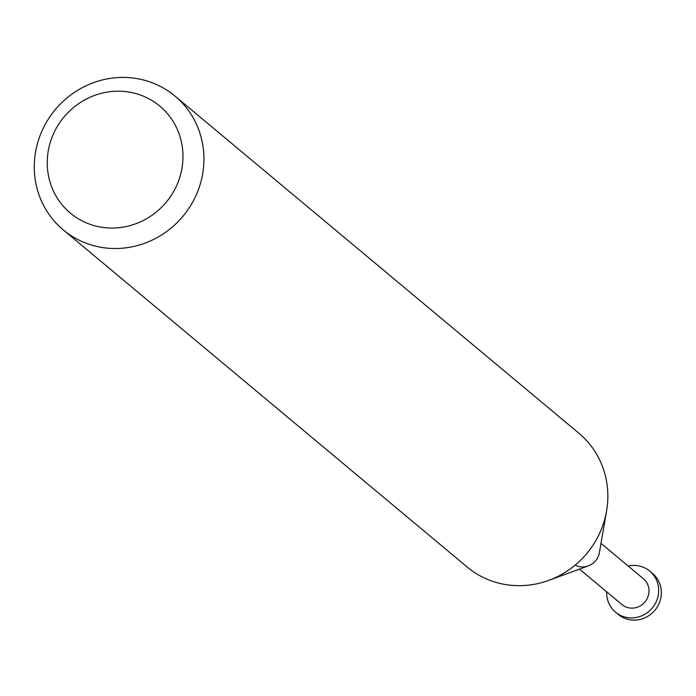 <?xml version="1.0" encoding="UTF-8"?>
<svg xmlns="http://www.w3.org/2000/svg" width="696" height="696" viewBox="0 0 696 696"><rect width="100%" height="100%" fill="white"/><g stroke="black" fill="none" stroke-linecap="round" stroke-linejoin="round"><path stroke-width="1.04" d="M34.8 157.383A87.157 83.172 -50.1 0 0 63.249 229.88A87.157 83.172 -50.1 0 0 149.814 241.199A87.157 83.172 -50.1 0 0 203.415 168.545A87.157 83.172 -50.1 0 0 174.957 96.057A87.157 83.172 -50.1 0 0 88.401 84.729A87.157 83.172 -50.1 0 0 34.8 157.383M182.552 164.091A69.731 66.538 129.9 0 1 107.567 227.914A69.731 66.538 129.9 0 1 47.659 155.165A69.731 66.538 129.9 0 1 122.644 91.333A69.731 66.538 129.9 0 1 182.552 164.091M174.957 96.057L578.881 433.216A87.157 83.172 129.9 0 1 607.33 505.705A87.157 83.172 129.9 0 1 606.581 511.003A87.157 83.172 129.9 0 1 548.657 580.403A87.157 83.172 129.9 0 1 467.173 567.04L63.249 229.88M548.657 580.403L588.259 565.918A16.782 16.017 -50.1 0 0 599.413 552.554L606.581 511.003M579.49 569.128L621.919 604.546A16.782 16.017 -50.1 0 0 638.589 606.729A16.782 16.017 -50.1 0 0 648.916 592.731A16.782 16.017 -50.1 0 0 643.435 578.776L601.005 543.358M575.183 565.108A16.782 16.017 -50.1 0 0 599.56 551.537M606.686 591.826A26.726 25.508 -50.1 0 0 615.551 612.184A26.726 25.508 -50.1 0 0 642.095 615.655A26.726 25.508 -50.1 0 0 658.529 593.375A26.726 25.508 -50.1 0 0 649.803 571.138A26.726 25.508 -50.1 0 0 628.192 566.057M649.803 571.138L652.474 573.365A26.726 25.508 129.9 0 1 661.2 595.602A26.726 25.508 129.9 0 1 644.766 617.883A26.726 25.508 129.9 0 1 618.222 614.403L615.551 612.184"/></g></svg>
